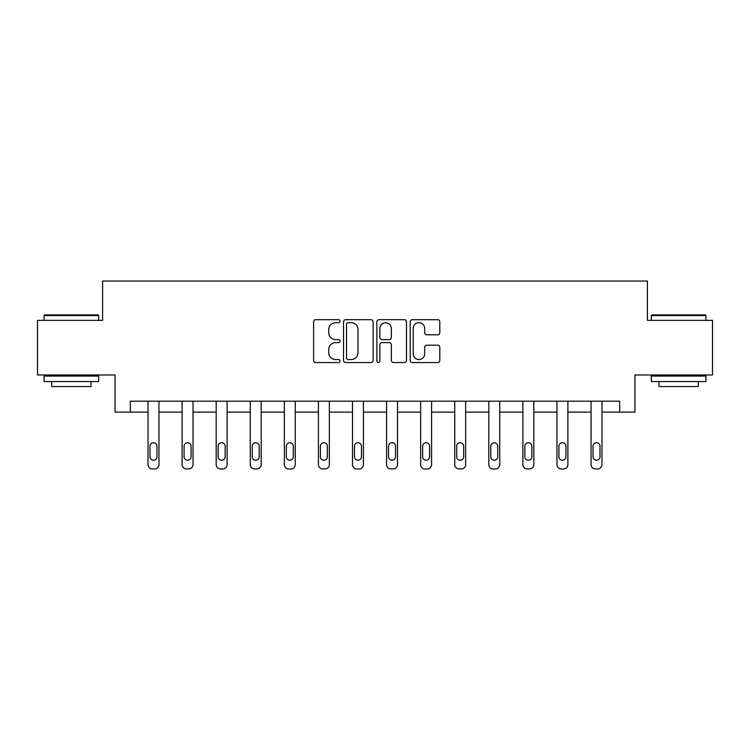 <?xml version="1.0" encoding="UTF-8"?>
<svg xmlns="http://www.w3.org/2000/svg" width="750" height="750" viewBox="0 0 750 750"><rect width="100%" height="100%" fill="white"/><g stroke="black" fill="none" stroke-linecap="round" stroke-linejoin="round"><path stroke-width="1.12" d="M340.05 321.178A1.5 1.5 0 0 0 338.55 319.678L315.769 319.678A2.147 2.147 0 0 0 313.622 321.825L313.622 360.413A2.147 2.147 0 0 0 315.769 362.559L338.55 362.559A1.5 1.5 0 0 0 340.05 361.059A1.5 1.5 0 0 0 338.55 359.559L335.597 359.559A6.863 6.863 0 0 1 328.734 352.697L328.734 349.481A6.863 6.863 0 0 1 335.597 342.619L338.55 342.619A1.5 1.5 0 0 0 340.05 341.119A1.5 1.5 0 0 0 338.55 339.619L335.597 339.619A6.863 6.863 0 0 1 328.734 332.756L328.734 329.541A6.863 6.863 0 0 1 335.597 322.678L338.55 322.678A1.5 1.5 0 0 0 340.05 321.178M437.662 334.791A2.147 2.147 0 0 0 439.809 332.653L439.809 321.825A2.147 2.147 0 0 0 437.662 319.678L412.359 319.678A2.147 2.147 0 0 0 410.222 321.825L410.222 360.413A2.147 2.147 0 0 0 412.359 362.559L437.662 362.559A2.147 2.147 0 0 0 439.809 360.413L439.809 347.334A2.147 2.147 0 0 0 437.662 345.197L426.834 345.197A2.147 2.147 0 0 0 424.688 347.334L424.688 353.822A5.737 5.737 0 0 1 418.959 359.559A5.737 5.737 0 0 1 413.222 353.822L413.222 328.416A5.737 5.737 0 0 1 418.959 322.678A5.737 5.737 0 0 1 424.688 328.416L424.688 332.653A2.147 2.147 0 0 0 426.834 334.791L437.662 334.791M130.341 412.116L130.341 401.194L619.659 401.194L619.659 412.116L634.95 412.116L634.95 374.981L712.5 374.981L712.5 320.363L647.4 320.363L647.4 281.044L102.6 281.044L102.6 320.363L37.5 320.363L37.5 374.981L115.05 374.981L115.05 412.116L148.031 412.116L148.031 464.587A4.369 4.369 0 0 0 152.4 468.956L154.584 468.956A4.369 4.369 0 0 0 158.953 464.587L158.953 412.116L182.109 412.116L182.109 464.587A4.369 4.369 0 0 0 186.478 468.956L188.663 468.956A4.369 4.369 0 0 0 193.031 464.587L193.031 412.116L216.188 412.116L216.188 464.587A4.369 4.369 0 0 0 220.556 468.956L222.741 468.956A4.369 4.369 0 0 0 227.109 464.587L227.109 412.116L250.266 412.116L250.266 464.587A4.369 4.369 0 0 0 254.634 468.956L256.819 468.956A4.369 4.369 0 0 0 261.188 464.587L261.188 412.116L284.344 412.116L284.344 464.587A4.369 4.369 0 0 0 288.712 468.956L290.897 468.956A4.369 4.369 0 0 0 295.266 464.587L295.266 412.116L318.422 412.116L318.422 464.587A4.369 4.369 0 0 0 322.791 468.956L324.975 468.956A4.369 4.369 0 0 0 329.344 464.587L329.344 412.116L352.5 412.116L352.5 464.587A4.369 4.369 0 0 0 356.869 468.956L359.053 468.956A4.369 4.369 0 0 0 363.422 464.587L363.422 401.194M373.125 321.825A2.147 2.147 0 0 0 370.978 319.678L345.675 319.678A2.147 2.147 0 0 0 343.538 321.825L343.538 360.413A2.147 2.147 0 0 0 345.675 362.559L370.978 362.559A2.147 2.147 0 0 0 373.125 360.413L373.125 321.825M379.022 319.678L404.325 319.678A2.147 2.147 0 0 1 406.462 321.825L406.462 360.413A2.147 2.147 0 0 1 404.325 362.559L393.497 362.559A2.147 2.147 0 0 1 391.35 360.413L391.35 344.766A2.147 2.147 0 0 0 389.203 342.619L382.022 342.619A2.147 2.147 0 0 0 379.875 344.766L379.875 361.059A1.5 1.5 0 0 1 378.375 362.559A1.5 1.5 0 0 1 376.875 361.059L376.875 321.825A2.147 2.147 0 0 1 379.022 319.678M363.422 464.587L363.422 412.116L386.578 412.116L386.578 464.587A4.369 4.369 0 0 0 390.947 468.956L393.131 468.956A4.369 4.369 0 0 0 397.5 464.587L397.5 401.194M397.5 464.587L397.5 412.116L420.656 412.116L420.656 464.587A4.369 4.369 0 0 0 425.025 468.956L427.209 468.956A4.369 4.369 0 0 0 431.578 464.587L431.578 401.194M431.578 464.587L431.578 412.116L454.734 412.116L454.734 464.587A4.369 4.369 0 0 0 459.103 468.956L461.288 468.956A4.369 4.369 0 0 0 465.656 464.587L465.656 401.194M465.656 464.587L465.656 412.116L488.812 412.116L488.812 464.587A4.369 4.369 0 0 0 493.181 468.956L495.366 468.956A4.369 4.369 0 0 0 499.734 464.587L499.734 401.194M499.734 464.587L499.734 412.116L522.891 412.116L522.891 464.587A4.369 4.369 0 0 0 527.259 468.956L529.444 468.956A4.369 4.369 0 0 0 533.812 464.587L533.812 401.194M533.812 464.587L533.812 412.116L556.969 412.116L556.969 464.587A4.369 4.369 0 0 0 561.337 468.956L563.522 468.956A4.369 4.369 0 0 0 567.891 464.587L567.891 412.116L591.047 412.116L591.047 464.587A4.369 4.369 0 0 0 595.416 468.956L597.6 468.956A4.369 4.369 0 0 0 601.969 464.587L601.969 412.116L619.659 412.116M348.038 322.678A1.5 1.5 0 0 0 346.537 324.178L346.537 358.059A1.5 1.5 0 0 0 348.038 359.559L351.15 359.559A6.863 6.863 0 0 0 358.003 352.697L358.003 329.541A6.863 6.863 0 0 0 351.15 322.678L348.038 322.678M391.35 328.519A5.737 5.737 0 0 0 385.613 322.791A5.737 5.737 0 0 0 379.875 328.519L379.875 337.472A2.147 2.147 0 0 0 382.022 339.619L389.203 339.619A2.147 2.147 0 0 0 391.35 337.472L391.35 328.519M158.953 401.194L158.953 464.587M148.031 401.194L148.031 464.587M156.994 456.722A3.497 3.497 0 0 1 153.497 460.219A3.497 3.497 0 0 1 150 456.722L150 446.231A3.497 3.497 0 0 1 153.497 442.744A3.497 3.497 0 0 1 156.994 446.231L156.994 456.722M152.4 468.956L154.584 468.956M44.709 314.906L98.006 314.906L98.662 315.562L44.053 315.562L44.709 314.906M71.363 381.534L44.053 381.534L44.053 376.069L98.662 376.069L98.662 381.534L71.363 381.534M91.022 381.534L91.022 386.559L51.703 386.559L51.703 381.534M651.994 314.906L705.291 314.906L705.947 315.562L651.337 315.562L651.994 314.906M678.638 381.534L651.337 381.534L651.337 376.069L705.947 376.069L705.947 381.534L678.638 381.534M698.297 381.534L698.297 386.559L658.978 386.559L658.978 381.534M193.031 401.194L193.031 464.587M182.109 401.194L182.109 464.587M191.072 456.722A3.497 3.497 0 0 1 187.575 460.219A3.497 3.497 0 0 1 184.078 456.722L184.078 446.231A3.497 3.497 0 0 1 187.575 442.744A3.497 3.497 0 0 1 191.072 446.231L191.072 456.722M186.478 468.956L188.663 468.956M227.109 401.194L227.109 464.587M216.188 401.194L216.188 464.587M225.15 456.722A3.497 3.497 0 0 1 221.653 460.219A3.497 3.497 0 0 1 218.156 456.722L218.156 446.231A3.497 3.497 0 0 1 221.653 442.744A3.497 3.497 0 0 1 225.15 446.231L225.15 456.722M220.556 468.956L222.741 468.956M261.188 401.194L261.188 464.587M250.266 401.194L250.266 464.587M259.219 456.722A3.497 3.497 0 0 1 255.731 460.219A3.497 3.497 0 0 1 252.234 456.722L252.234 446.231A3.497 3.497 0 0 1 255.731 442.744A3.497 3.497 0 0 1 259.219 446.231L259.219 456.722M254.634 468.956L256.819 468.956M295.266 401.194L295.266 464.587M284.344 401.194L284.344 464.587M293.297 456.722A3.497 3.497 0 0 1 289.809 460.219A3.497 3.497 0 0 1 286.312 456.722L286.312 446.231A3.497 3.497 0 0 1 289.809 442.744A3.497 3.497 0 0 1 293.297 446.231L293.297 456.722M288.712 468.956L290.897 468.956M329.344 401.194L329.344 464.587M318.422 401.194L318.422 464.587M327.375 456.722A3.497 3.497 0 0 1 323.888 460.219A3.497 3.497 0 0 1 320.391 456.722L320.391 446.231A3.497 3.497 0 0 1 323.888 442.744A3.497 3.497 0 0 1 327.375 446.231L327.375 456.722M322.791 468.956L324.975 468.956M352.5 401.194L352.5 464.587M361.453 456.722A3.497 3.497 0 0 1 357.966 460.219A3.497 3.497 0 0 1 354.469 456.722L354.469 446.231A3.497 3.497 0 0 1 357.966 442.744A3.497 3.497 0 0 1 361.453 446.231L361.453 456.722M386.578 401.194L386.578 464.587M395.531 456.722A3.497 3.497 0 0 1 392.034 460.219A3.497 3.497 0 0 1 388.547 456.722L388.547 446.231A3.497 3.497 0 0 1 392.034 442.744A3.497 3.497 0 0 1 395.531 446.231L395.531 456.722M420.656 401.194L420.656 464.587M429.609 456.722A3.497 3.497 0 0 1 426.112 460.219A3.497 3.497 0 0 1 422.625 456.722L422.625 446.231A3.497 3.497 0 0 1 426.112 442.744A3.497 3.497 0 0 1 429.609 446.231L429.609 456.722M454.734 401.194L454.734 464.587M463.688 456.722A3.497 3.497 0 0 1 460.191 460.219A3.497 3.497 0 0 1 456.703 456.722L456.703 446.231A3.497 3.497 0 0 1 460.191 442.744A3.497 3.497 0 0 1 463.688 446.231L463.688 456.722M488.812 401.194L488.812 464.587M497.766 456.722A3.497 3.497 0 0 1 494.269 460.219A3.497 3.497 0 0 1 490.781 456.722L490.781 446.231A3.497 3.497 0 0 1 494.269 442.744A3.497 3.497 0 0 1 497.766 446.231L497.766 456.722M522.891 401.194L522.891 464.587M531.844 456.722A3.497 3.497 0 0 1 528.347 460.219A3.497 3.497 0 0 1 524.85 456.722L524.85 446.231A3.497 3.497 0 0 1 528.347 442.744A3.497 3.497 0 0 1 531.844 446.231L531.844 456.722M356.869 468.956L359.053 468.956M390.947 468.956L393.131 468.956M425.025 468.956L427.209 468.956M459.103 468.956L461.288 468.956M493.181 468.956L495.366 468.956M527.259 468.956L529.444 468.956M567.891 401.194L567.891 464.587M556.969 401.194L556.969 464.587M565.922 456.722A3.497 3.497 0 0 1 562.425 460.219A3.497 3.497 0 0 1 558.928 456.722L558.928 446.231A3.497 3.497 0 0 1 562.425 442.744A3.497 3.497 0 0 1 565.922 446.231L565.922 456.722M561.337 468.956L563.522 468.956M601.969 401.194L601.969 464.587M591.047 401.194L591.047 464.587M600 456.722A3.497 3.497 0 0 1 596.503 460.219A3.497 3.497 0 0 1 593.006 456.722L593.006 446.231A3.497 3.497 0 0 1 596.503 442.744A3.497 3.497 0 0 1 600 446.231L600 456.722M595.416 468.956L597.6 468.956M44.053 320.363L44.053 315.562M56.503 376.069L56.503 374.981M86.212 376.069L86.212 374.981M98.662 320.363L98.662 315.562M651.337 320.363L651.337 315.562M663.787 376.069L663.787 374.981M693.497 376.069L693.497 374.981M705.947 320.363L705.947 315.562"/></g></svg>
